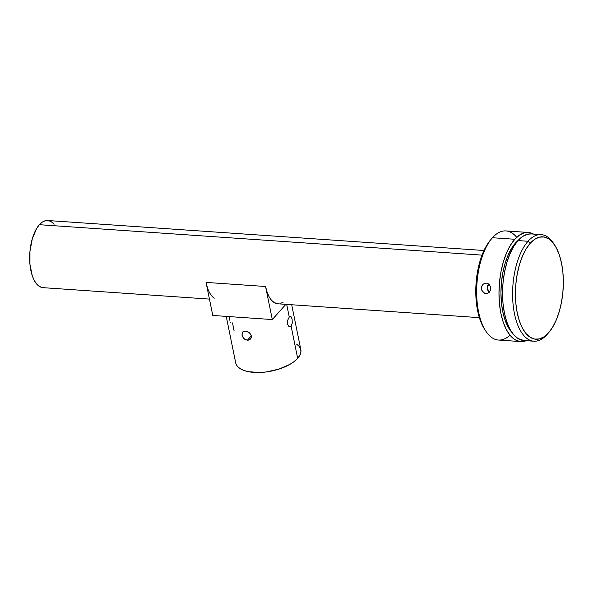<?xml version="1.0" encoding="UTF-8"?>
<svg xmlns="http://www.w3.org/2000/svg" width="593" height="593" viewBox="0 0 593 593"><rect width="100%" height="100%" fill="white"/><g stroke="black" fill="none" stroke-linecap="round" stroke-linejoin="round"><path stroke-width="0.89" d="M291.126 326.209L288.346 326.017L291.126 326.209L290.133 326.825L289.058 326.647L287.546 324.134L287.738 320.161L289.258 317.025L290.14 316.395L290.948 316.558L292.09 319.041L292.267 323.052L291.126 326.209L297.664 358.342L291.126 326.209L290.133 326.825L289.058 326.647L287.546 324.134L287.738 320.161L289.258 317.025L286.686 304.409L289.258 317.025L290.14 316.395L290.948 316.558L292.09 319.041L292.267 323.052L291.126 326.209M250.491 339.04L249.127 340.004L247.385 340.263L251.299 335.875L247.385 340.263L243.916 338.588L241.981 335.149L242.596 332.095L245.517 331.079L249.164 332.547L251.002 334.889L251.365 336.683L250.965 338.344L249.127 340.004L247.385 340.263L244.701 339.248L243.234 337.817L241.981 335.149L242.189 332.717L243.145 331.613L245.517 331.079L247.392 331.524L249.92 333.244L251.284 335.786L251.262 337.55L250.461 339.07M226.237 316.388L235.71 362.953A33.23 15.084 -11.5 0 0 262.388 372.352A33.23 15.084 -11.5 0 0 297.664 358.342A33.23 15.084 -11.5 0 0 300.836 349.7L291.697 304.75M242.596 332.095L243.145 331.613M489.351 292.179L487.276 288.242L488.647 284.01A5.255 4.648 -95 0 0 489.351 292.179M484.518 283.387L486.327 283.106L488.076 283.632L490.411 286.641L490.27 290.659L489.247 292.29L487.742 293.32L485.964 293.594L484.177 293.075L481.679 290.073L481.375 288.042L481.82 286.063L482.924 284.425L484.518 283.387L486.327 283.106L488.076 283.632L489.499 284.87L490.411 286.641L490.27 290.659L489.247 292.29L487.742 293.32L485.059 293.431L482.672 291.838L481.434 289.073L481.509 287.027L482.924 284.425L484.518 283.387M485.682 283.113L486.327 283.106M487.231 293.483L485.964 293.594L487.231 293.483M547.554 333.941A53.422 24.728 -86.1 0 1 547.02 334.556L548.503 332.851A51.324 23.757 -86.1 0 1 517.229 312.859A51.324 23.757 -86.1 0 1 530.275 243.226L528.037 241.262A53.422 24.728 93.9 0 0 514.465 313.749A53.422 24.728 93.9 0 0 547.02 334.556A53.422 24.728 -86.1 0 1 533.87 341.212A53.422 24.728 -86.1 0 1 512.775 300.436A53.422 24.728 -86.1 0 1 528.037 241.262L517.993 240.573A53.422 24.728 93.9 0 0 502.731 299.747A53.422 24.728 93.9 0 0 523.819 340.523L533.87 341.212M509.987 335.193A54.689 25.314 -86.1 0 1 485.8 331.102A54.689 25.314 -86.1 0 1 492.197 238.045A54.689 25.314 -86.1 0 1 492.472 237.734A54.689 25.314 93.9 0 0 476.846 298.301A54.689 25.314 93.9 0 0 498.439 340.041L520.758 341.575A54.689 25.314 -86.1 0 1 499.165 299.836A54.689 25.314 -86.1 0 1 514.798 239.268L492.472 237.734L514.798 239.268A54.689 25.314 -86.1 0 1 528.259 232.456A54.689 25.314 -86.1 0 1 533.567 234.087L529.549 232.619L524.568 232.782L519.587 235.021L514.798 239.268L510.373 245.346L506.496 253.026L503.316 262.01L500.944 271.957L499.484 282.483L498.98 293.179L499.454 303.646L500.9 313.467L503.249 322.273L506.415 329.73L510.276 335.534L514.68 339.485L519.468 341.412L526.243 340.686A54.689 25.314 -86.1 0 1 520.758 341.575M492.197 238.045L490.722 239.742A52.584 24.343 93.9 0 0 484.57 329.219A52.584 24.343 93.9 0 0 485.193 330.131M515.539 242.937A50.479 23.364 93.9 0 0 501.033 288.413A50.479 23.364 93.9 0 0 511.87 332.376L507.808 326.439L504.88 319.56L502.716 311.436L501.381 302.363L500.944 292.705L501.404 282.831L502.76 273.114L504.947 263.937L507.882 255.642L511.462 248.549L515.539 242.937L516.043 242.974L515.539 242.937L518.2 240.35A50.479 23.364 93.9 0 0 515.539 242.937M214.236 298.22A33.653 15.581 -86.1 0 1 206.045 282.409L265.568 286.501A33.653 15.581 93.9 0 0 277.791 303.794L479.359 317.648M483.977 250.498L47.67 220.514A33.653 15.581 93.9 0 0 39.383 224.703L482.027 255.123L39.383 224.703A33.653 15.581 93.9 0 0 29.769 261.98A33.653 15.581 93.9 0 0 43.052 287.664L209.44 299.094M207.491 287.827L206.045 282.409L265.568 286.501L272.298 319.553L285.87 304.35L272.298 319.553L212.776 315.461L206.045 282.409L212.776 315.461L272.298 319.553L265.568 286.501L267.013 291.919L268.963 296.507L271.342 300.08L274.055 302.504L277.85 303.801M54.119 224.228L51.406 221.804L48.463 220.611M47.722 220.522L45.402 220.715L42.333 222.093L39.383 224.703L36.662 228.446L32.319 238.705L29.961 251.299L29.946 264.322L32.274 275.789L34.224 280.37L36.603 283.951L39.316 286.375L42.259 287.568M490.989 239.439L486.742 245.287L483.013 252.67L479.952 261.313L477.669 270.875L476.261 280.993L475.779 291.282L476.238 301.34L477.624 310.791L479.885 319.256L484.666 329.36M528.259 232.456L505.94 230.922A54.689 25.314 93.9 0 0 492.472 237.734A54.689 25.314 -86.1 0 1 516.711 237.304M531.239 233.924L527.548 234.235L522.678 236.429L517.993 240.573L513.679 246.51L509.891 254.012L506.778 262.795L504.465 272.506L503.034 282.794L502.545 293.246L503.012 303.468L504.421 313.06L506.711 321.665L509.81 328.945L513.582 334.622L517.889 338.477L523.915 340.523M541.194 234.613L531.15 233.924A53.422 24.728 93.9 0 0 517.993 240.573L528.037 241.262A53.422 24.728 -86.1 0 1 541.194 234.613A53.422 24.728 -86.1 0 1 554.144 244.309A53.422 24.728 93.9 0 0 553.536 243.338A53.422 24.728 93.9 0 0 528.037 241.262L530.275 243.226L534.767 239.246L539.445 237.141L544.122 236.985L548.614 238.801L552.75 242.5L556.375 247.956L559.347 254.946L561.549 263.21L562.898 272.432L563.35 282.253L562.876 292.29L561.504 302.171L559.281 311.503L556.293 319.938L552.654 327.143L548.503 332.851L544.011 336.831L539.333 338.937L534.656 339.085L530.172 337.276L526.028 333.577L522.403 328.122L519.438 321.124L517.229 312.859L515.88 303.646L515.428 293.824L515.903 283.788L517.274 273.907L519.498 264.574L522.485 256.139L526.124 248.934L530.275 243.226A51.324 23.757 -86.1 0 1 554.766 245.22A51.324 23.757 -86.1 0 1 548.762 332.554A51.324 23.757 -86.1 0 1 548.503 332.851L547.02 334.556A53.422 24.728 93.9 0 0 547.287 334.252L548.762 332.554M486.623 293.587L485.964 293.594M280.059 303.594L283.128 302.215M290.14 316.395L290.563 316.38M234.065 330.635L232.5 322.926M296.53 344.081L299.198 346.386L300.681 349.077L300.918 352.042L299.895 355.17L297.664 358.342L294.298 361.441L289.933 364.339L278.91 369.12L266.264 371.952L259.934 372.486L248.467 371.7L243.767 370.403L240.017 368.572L237.348 366.266L235.866 363.576M230.299 322.258L230.647 322.636M229.328 316.136L229.513 320.146M290.133 326.825L289.592 326.839M485.8 331.102L484.57 329.219M553.536 243.338L554.766 245.22"/></g></svg>

